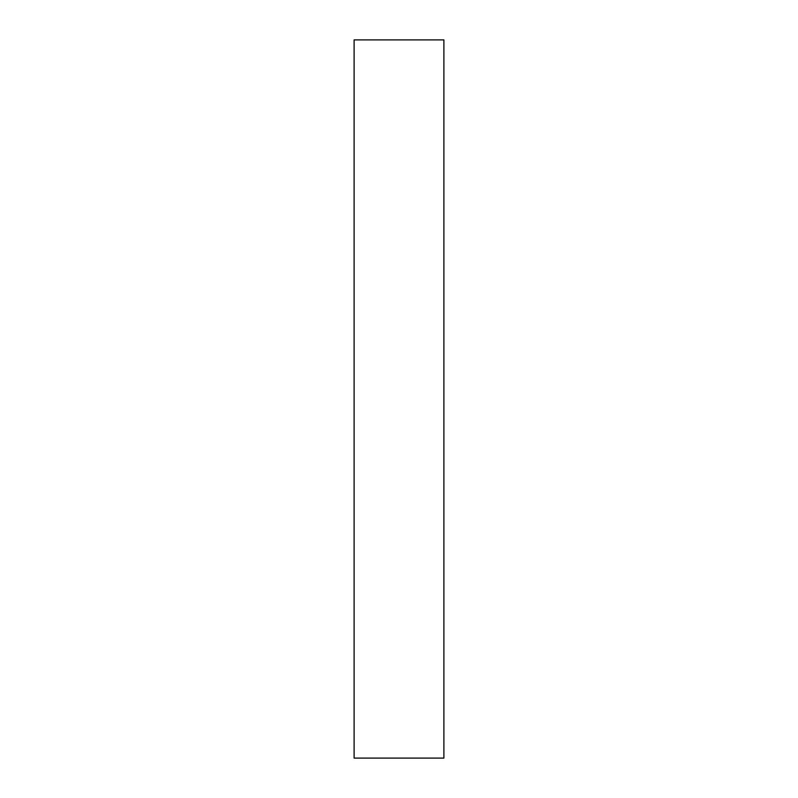 <?xml version="1.0" encoding="UTF-8"?>
<svg xmlns="http://www.w3.org/2000/svg" width="798" height="798" viewBox="0 0 798 798"><rect width="100%" height="100%" fill="white"/><g stroke="black" fill="none" stroke-linecap="round" stroke-linejoin="round"><path stroke-width="1.2" d="M443.888 758.1L354.113 758.1L354.113 39.9L443.888 39.9L443.888 758.1"/></g></svg>
